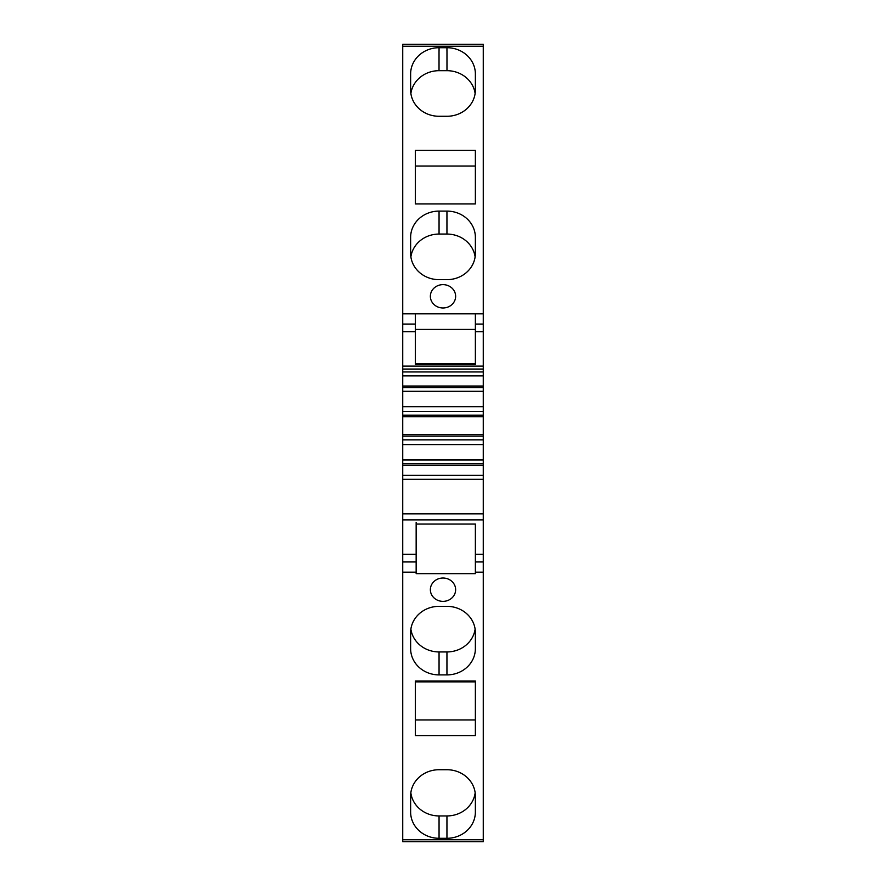 <?xml version="1.0" encoding="UTF-8"?>
<svg xmlns="http://www.w3.org/2000/svg" width="886" height="886" viewBox="0 0 886 886"><rect width="100%" height="100%" fill="white"/><g stroke="black" fill="none" stroke-linecap="round" stroke-linejoin="round"><path stroke-width="1.33" d="M483.269 366.117L402.731 366.117L402.731 369.052L483.269 369.052L483.269 313.821L402.731 313.821L402.731 44.3L483.269 44.3L483.269 46.249L402.731 46.249M415.368 313.821L415.368 364.334L475.372 364.334L475.372 313.821M402.731 366.117L402.731 313.821M402.731 369.052L402.731 371.943L483.269 371.943L483.269 369.052M483.269 313.821L483.269 46.249M455.637 296.312A12.637 11.673 0 0 0 443 284.639A12.637 11.673 0 0 0 430.363 296.312A12.637 11.673 0 0 0 443 307.985A12.637 11.673 0 0 0 455.637 296.312M446.943 279.655L439.057 279.655A28.418 26.259 0 0 1 410.628 253.396L410.628 237.359A28.418 26.259 0 0 1 439.057 211.101L446.943 211.101A28.418 26.259 0 0 1 475.372 237.337L475.372 253.418A28.418 26.259 0 0 1 446.943 279.655M475.372 203.935L415.368 203.935L415.368 150.432L475.372 150.432L475.372 203.935M475.372 73.97A28.418 26.259 0 0 0 446.943 47.711L439.057 47.711A28.418 26.259 0 0 0 410.628 73.97L410.628 90.018A28.418 26.259 0 0 0 439.057 116.276L446.943 116.276A28.418 26.259 0 0 0 475.372 90.018L475.372 73.97M416.154 522.43L416.154 573.641L475.372 573.641L475.372 572.179L483.269 572.179L483.269 841.7L402.731 841.7L402.731 406.685L483.269 406.685L483.269 391.291L402.731 391.291L402.731 371.943M410.838 792.837A28.418 26.259 180 0 0 439.057 815.94L446.943 815.94L446.943 838.289L439.057 838.289A28.418 26.259 180 0 1 410.628 812.03L410.628 795.982L410.628 812.03M446.943 838.289A28.418 26.259 180 0 0 475.372 812.052L475.372 795.971A28.418 26.259 180 0 0 446.943 769.724L439.057 769.724A28.418 26.259 180 0 0 410.628 795.982M415.368 735.568L475.372 735.568L475.372 681.024L415.368 681.024L415.368 735.568M410.628 632.604L410.628 648.641A28.418 26.259 180 0 0 439.057 674.899L446.943 674.899A28.418 26.259 180 0 0 475.372 648.641L475.372 632.604A28.418 26.259 180 0 0 446.943 606.345L439.057 606.345A28.418 26.259 180 0 0 410.628 632.604L410.628 645.241M443 601.361A12.637 11.673 180 0 0 455.637 589.688A12.637 11.673 180 0 0 443 578.015A12.637 11.673 180 0 0 430.363 589.688A12.637 11.673 180 0 0 443 601.361M475.372 572.179L475.372 524.058L416.154 524.058L416.154 572.179L402.731 572.179M483.269 572.179L483.269 475.372L402.731 475.372M483.269 475.372L483.269 459.978L402.731 459.978M483.269 459.978L483.269 444.584L402.731 444.584M483.269 444.584L483.269 439.844L402.731 439.844M483.269 439.844L483.269 411.425L402.731 411.425M483.269 411.425L483.269 406.685M402.731 406.685L402.731 391.291M483.269 391.291L483.269 375.897L402.731 375.897M483.269 375.897L483.269 371.943M475.372 329.426L415.368 329.426M475.117 256.862A28.418 26.259 0 0 0 446.943 234.059L439.057 234.059A28.418 26.259 0 0 0 410.882 256.862M415.368 166.036L475.372 166.036M475.372 77.37L475.372 90.018M446.943 47.711L446.943 51.111A28.418 26.259 180 0 1 446.976 51.111L446.976 70.681A28.418 26.259 180 0 1 475.117 93.473M410.628 90.018L410.628 77.37L410.628 90.018M410.882 93.473A28.418 26.259 180 0 1 439.024 70.681L446.976 70.681M475.372 795.971L475.372 812.052M446.943 815.94A28.418 26.259 180 0 0 475.162 792.837M475.372 719.964L415.368 719.964M415.368 681.024L415.368 681.855L475.372 681.855L475.372 681.024M446.943 674.899L446.943 651.941L439.057 651.941L439.057 674.899M475.372 632.604L475.372 645.241M446.943 651.941A28.418 26.259 180 0 0 475.117 629.138M410.882 629.138A28.418 26.259 180 0 0 439.057 651.941M475.372 363.57L415.368 363.57M483.269 331.685L475.372 331.685M483.269 324.055L475.372 324.055M483.269 839.751L402.731 839.751M483.269 561.945L475.372 561.945M483.269 554.315L475.372 554.315M416.154 554.315L402.731 554.315M483.269 519.883L402.731 519.883M483.269 513.836L402.731 513.836M483.269 479.315L402.731 479.315M483.269 465.228L402.731 465.228M483.269 463.721L402.731 463.721M483.269 436.089L402.731 436.089M483.269 434.594L402.731 434.594M483.269 416.675L402.731 416.675M483.269 415.169L402.731 415.169M483.269 387.536L402.731 387.536M483.269 386.041L402.731 386.041M415.368 331.685L402.731 331.685M416.154 561.945L402.731 561.945M415.368 324.055L402.731 324.055M446.943 234.059L446.943 211.101M439.057 234.059L439.057 211.101M439.057 47.711L439.057 51.111A28.418 26.259 180 0 0 439.024 51.111L439.024 70.681M439.057 815.94L439.057 838.289"/></g></svg>

